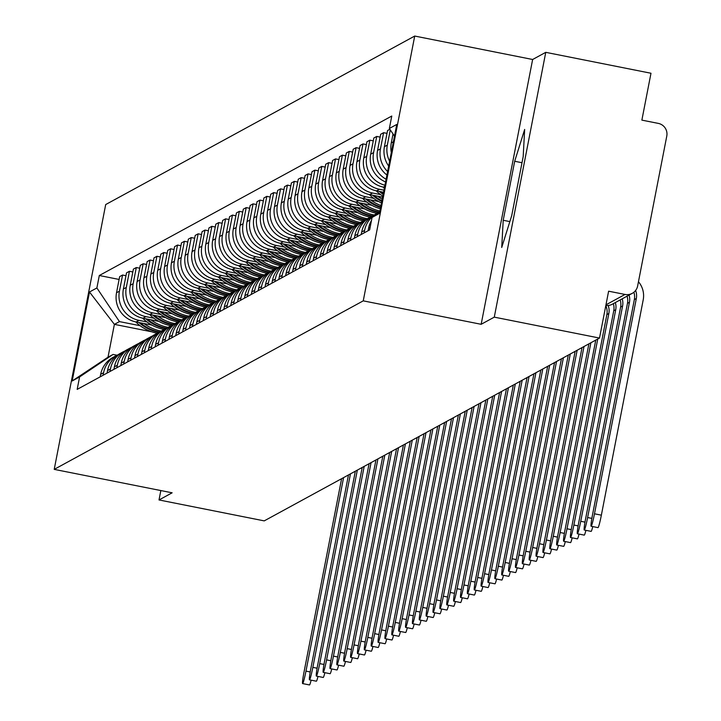 <?xml version="1.0" encoding="UTF-8"?>
<svg xmlns="http://www.w3.org/2000/svg" width="721" height="721" viewBox="0 0 721 721"><rect width="100%" height="100%" fill="white"/><g stroke="black" fill="none" stroke-linecap="round" stroke-linejoin="round"><path stroke-width="1.08" d="M494.282 317.141L545.761 52.336L532.639 59.492L414.719 36.05L105.699 204.557L54.219 469.371L363.249 300.855L481.159 324.297L494.282 317.141L599.502 338.059L264.237 520.877L159.017 499.959L172.139 492.803L54.219 469.371M545.761 52.336L650.982 73.254L641.87 120.128L658.264 123.381A10.806 10.761 61.4 0 1 666.781 136.08L637.643 285.958A10.806 10.761 61.4 0 1 632.245 293.348L612.291 304.226A10.806 10.761 -118.6 0 1 605.847 305.452M160.837 490.559L159.017 499.959M605.964 304.83L625.008 294.447L608.614 291.194L599.502 338.059M625.008 294.447A10.806 10.761 61.4 0 0 632.245 293.348M393.035 133.962L391.287 142.938A24.865 24.757 61.4 0 0 391.305 152.501M389.61 161.207A24.865 24.757 -118.6 0 1 387.321 145.101L390.286 129.87M389.881 129.266L387.556 130.528L384.419 146.687A24.865 24.757 61.4 0 0 388.673 166.019M371.468 220.518A24.865 24.757 61.4 0 0 368.566 228.242L368.08 230.756M379.742 211.983A24.865 24.757 61.4 0 0 376.137 214.723M387.601 171.517A24.865 24.757 -118.6 0 1 380.454 148.841L383.599 132.691L380.688 134.277L377.552 150.428A24.865 24.757 61.4 0 0 386.925 175.014M364.114 232.919L364.601 230.405A24.865 24.757 -118.6 0 1 379.057 212.425M387.006 133.367L383.599 132.691M377.02 213.416L374.118 214.993A24.865 24.757 61.4 0 0 361.699 231.991L361.212 234.496M386.105 179.223A24.865 24.757 -118.6 0 1 373.586 152.591L376.723 136.44L373.82 138.017L370.684 154.177A24.865 24.757 61.4 0 0 385.573 181.944M357.246 236.659L357.733 234.154A24.865 24.757 -118.6 0 1 372.18 216.165M380.138 137.116L376.723 136.44M370.152 217.156L367.25 218.742A24.865 24.757 61.4 0 0 354.831 235.731L354.335 238.245M384.942 185.225A24.865 24.757 -118.6 0 1 366.719 156.34L369.855 140.18L366.953 141.767L363.808 157.917A24.865 24.757 61.4 0 0 383.401 187.118L384.527 187.343M350.379 240.408L350.866 237.894A24.865 24.757 -118.6 0 1 365.313 219.914M373.271 140.856L369.855 140.18M363.285 220.905L360.374 222.492A24.865 24.757 61.4 0 0 347.955 239.48L347.468 241.995M383.978 190.182L379.435 189.281A24.865 24.757 -118.6 0 1 359.851 160.08L362.987 143.93L360.085 145.516L356.94 161.666A24.865 24.757 61.4 0 0 376.533 190.867L383.572 192.264M343.502 244.149L343.998 241.643A24.865 24.757 -118.6 0 1 358.445 223.663M366.403 144.606L362.987 143.93M356.417 224.646L353.506 226.232A24.865 24.757 61.4 0 0 341.087 243.229L340.6 245.735M380.589 194.616L372.568 193.021A24.865 24.757 -118.6 0 1 352.984 163.829L356.12 147.67L353.209 149.256L350.073 165.415A24.865 24.757 61.4 0 0 369.657 194.607L382.617 197.184M336.635 247.898L337.122 245.383A24.865 24.757 -118.6 0 1 351.578 227.403M359.527 148.355L356.12 147.67M349.55 228.395L346.639 229.981A24.865 24.757 61.4 0 0 334.22 246.97L333.733 249.484M373.721 198.365L365.7 196.77A24.865 24.757 -118.6 0 1 346.107 167.569L349.252 151.419L346.341 153.005L343.205 169.156A24.865 24.757 61.4 0 0 362.789 198.356L378.57 201.492M329.767 251.647L330.254 249.133A24.865 24.757 -118.6 0 1 344.71 231.153M352.659 152.095L349.252 151.419M342.673 232.144L339.771 233.73A24.865 24.757 61.4 0 0 327.352 250.719L326.865 253.233M366.854 202.114L358.824 200.519A24.865 24.757 -118.6 0 1 339.24 171.319L342.385 155.168L339.474 156.754L336.337 172.905A24.865 24.757 61.4 0 0 355.922 202.096L371.703 205.242M322.9 255.387L323.387 252.882A24.865 24.757 -118.6 0 1 337.843 234.893M345.792 155.844L342.385 155.168M335.806 235.884L332.904 237.47A24.865 24.757 61.4 0 0 320.485 254.468L319.989 256.973M359.986 205.855L351.956 204.259A24.865 24.757 -118.6 0 1 332.372 175.068L335.508 158.908L332.606 160.495L329.47 176.645A24.865 24.757 61.4 0 0 349.054 205.846L364.835 208.982M316.032 259.136L316.519 256.622A24.865 24.757 -118.6 0 1 330.966 238.642M338.924 159.593L335.508 158.908M328.938 239.633L326.036 241.22A24.865 24.757 61.4 0 0 313.608 258.208L313.121 260.723M353.119 209.604L345.089 208.008A24.865 24.757 -118.6 0 1 325.504 178.808L328.641 162.658L325.739 164.244L322.593 180.394A24.865 24.757 61.4 0 0 342.187 209.595L357.967 212.731M309.165 262.886L309.651 260.371A24.865 24.757 -118.6 0 1 324.099 242.391M332.057 163.334L328.641 162.658M322.071 243.383L319.16 244.96A24.865 24.757 61.4 0 0 306.74 261.957L306.254 264.463M346.242 213.353L338.221 211.749A24.865 24.757 -118.6 0 1 318.637 182.557L321.773 166.407L318.871 167.984L315.726 184.143A24.865 24.757 61.4 0 0 335.31 213.335L351.091 216.471M302.288 266.626L302.784 264.12A24.865 24.757 -118.6 0 1 317.231 246.131M325.18 167.083L321.773 166.407M315.203 247.123L312.292 248.709A24.865 24.757 61.4 0 0 299.873 265.698L299.386 268.212M339.375 217.093L331.354 215.498A24.865 24.757 -118.6 0 1 311.76 186.297L314.906 170.147L311.995 171.733L308.858 187.884A24.865 24.757 61.4 0 0 328.443 217.084L344.223 220.22M295.421 270.375L295.907 267.861A24.865 24.757 -118.6 0 1 310.363 249.881M318.312 170.823L314.906 170.147M308.327 250.872L305.425 252.458A24.865 24.757 61.4 0 0 293.005 269.447L292.519 271.961M332.507 220.842L324.486 219.247A24.865 24.757 -118.6 0 1 304.893 190.047L308.038 173.896L305.127 175.482L301.991 191.633A24.865 24.757 61.4 0 0 321.575 220.833L337.356 223.97M288.553 274.115L289.04 271.61A24.865 24.757 -118.6 0 1 303.496 253.63M311.445 174.572L308.038 173.896M301.459 254.612L298.557 256.198A24.865 24.757 61.4 0 0 286.138 273.196L285.651 275.701M325.64 224.582L317.61 222.987A24.865 24.757 -118.6 0 1 298.025 193.796L301.162 177.636L298.26 179.223L295.123 195.382A24.865 24.757 61.4 0 0 314.707 224.573L330.488 227.71M281.686 277.864L282.172 275.35A24.865 24.757 -118.6 0 1 296.619 257.37M304.577 178.321L301.162 177.636M294.592 258.361L291.69 259.948A24.865 24.757 61.4 0 0 279.261 276.936L278.775 279.451M318.772 228.332L310.742 226.736A24.865 24.757 -118.6 0 1 291.158 197.536L294.294 181.386L291.392 182.972L288.247 199.122A24.865 24.757 61.4 0 0 307.84 228.323L323.621 231.459M274.818 281.614L275.305 279.099A24.865 24.757 -118.6 0 1 289.752 261.119M297.71 182.062L294.294 181.386M287.724 262.111L284.813 263.688A24.865 24.757 61.4 0 0 272.394 280.685L271.907 283.191M311.896 232.081L303.874 230.486A24.865 24.757 -118.6 0 1 284.29 201.285L287.427 185.135L284.525 186.712L281.379 202.871A24.865 24.757 61.4 0 0 300.972 232.063L316.744 235.199M267.942 285.354L268.437 282.848A24.865 24.757 -118.6 0 1 282.884 264.859M290.842 185.811L287.427 185.135M280.857 265.851L277.945 267.437A24.865 24.757 61.4 0 0 265.526 284.425L265.04 286.94M305.028 235.821L297.007 234.226A24.865 24.757 -118.6 0 1 277.414 205.034L280.559 188.875L277.648 190.461L274.512 206.612A24.865 24.757 61.4 0 0 294.096 235.812L309.877 238.948M261.074 289.103L261.561 286.588A24.865 24.757 -118.6 0 1 276.017 268.609M283.966 189.551L280.559 188.875M273.98 269.6L271.078 271.186A24.865 24.757 61.4 0 0 258.659 288.175L258.172 290.689M298.161 239.57L290.139 237.975A24.865 24.757 -118.6 0 1 270.546 208.775L273.692 192.624L270.781 194.21L267.644 210.361A24.865 24.757 61.4 0 0 287.228 239.561L303.009 242.698M254.207 292.843L254.693 290.338A24.865 24.757 -118.6 0 1 269.149 272.358M277.098 193.3L273.692 192.624M267.112 273.34L264.21 274.926A24.865 24.757 61.4 0 0 251.791 291.924L251.305 294.429M291.293 243.31L283.263 241.715A24.865 24.757 -118.6 0 1 263.679 212.524L266.815 196.364L263.913 197.951L260.777 214.11A24.865 24.757 61.4 0 0 280.361 243.301L296.142 246.438M247.339 296.592L247.826 294.078A24.865 24.757 -118.6 0 1 262.273 276.098M270.231 197.049L266.815 196.364M260.245 277.089L257.343 278.676A24.865 24.757 61.4 0 0 244.924 295.664L244.428 298.179M284.425 247.06L276.395 245.464A24.865 24.757 -118.6 0 1 256.811 216.264L259.948 200.114L257.046 201.7L253.9 217.85A24.865 24.757 61.4 0 0 273.493 247.051L289.274 250.187M240.472 300.342L240.958 297.827A24.865 24.757 -118.6 0 1 255.405 279.847M263.363 200.789L259.948 200.114M253.377 280.839L250.466 282.416A24.865 24.757 61.4 0 0 238.047 299.413L237.56 301.919M277.549 250.809L269.528 249.214A24.865 24.757 -118.6 0 1 249.944 220.013L253.08 203.863L250.178 205.44L247.033 221.599A24.865 24.757 61.4 0 0 266.626 250.791L282.407 253.936M233.595 304.082L234.091 301.576A24.865 24.757 -118.6 0 1 248.538 283.587M256.496 204.539L253.08 203.863M246.51 284.579L243.599 286.165A24.865 24.757 61.4 0 0 231.18 303.162L230.693 305.668M270.681 254.549L262.66 252.954A24.865 24.757 -118.6 0 1 243.076 223.762L246.212 207.603L243.301 209.189L240.165 225.34A24.865 24.757 61.4 0 0 259.749 254.54L275.53 257.676M226.727 307.831L227.214 305.316A24.865 24.757 -118.6 0 1 241.67 287.337M249.619 208.279L246.212 207.603M239.642 288.328L236.731 289.914A24.865 24.757 61.4 0 0 224.312 306.903L223.825 309.417M263.814 258.298L255.793 256.703A24.865 24.757 -118.6 0 1 236.2 227.503L239.345 211.352L236.434 212.938L233.298 229.089A24.865 24.757 61.4 0 0 252.882 258.289L268.663 261.426M219.86 311.571L220.347 309.066A24.865 24.757 -118.6 0 1 234.803 291.086M242.752 212.028L239.345 211.352M232.766 292.068L229.864 293.654A24.865 24.757 61.4 0 0 217.445 310.652L216.958 313.157M256.946 262.038L248.916 260.443A24.865 24.757 -118.6 0 1 229.332 231.252L232.477 215.092L229.566 216.679L226.43 232.838A24.865 24.757 61.4 0 0 246.014 262.029L261.795 265.166M212.992 315.32L213.479 312.815A24.865 24.757 -118.6 0 1 227.935 294.826M235.884 215.777L232.477 215.092M225.898 295.817L222.996 297.403A24.865 24.757 61.4 0 0 210.577 314.392L210.081 316.907M250.079 265.788L242.049 264.192A24.865 24.757 -118.6 0 1 222.465 234.992L225.601 218.842L222.699 220.428L219.563 236.578A24.865 24.757 61.4 0 0 239.147 265.779L254.928 268.915M206.125 319.07L206.612 316.555A24.865 24.757 -118.6 0 1 221.059 298.575M229.017 219.517L225.601 218.842M219.031 299.566L216.129 301.153A24.865 24.757 61.4 0 0 203.701 318.141L203.214 320.656M243.211 269.537L235.181 267.942A24.865 24.757 -118.6 0 1 215.597 238.741L218.733 222.591L215.831 224.177L212.686 240.327A24.865 24.757 61.4 0 0 232.279 269.528L248.06 272.664M199.257 322.81L199.744 320.304A24.865 24.757 -118.6 0 1 214.191 302.324M222.149 223.267L218.733 222.591M212.163 303.307L209.252 304.893A24.865 24.757 61.4 0 0 196.833 321.89L196.346 324.396M236.335 273.277L228.314 271.682A24.865 24.757 -118.6 0 1 208.73 242.49L211.866 226.331L208.964 227.917L205.818 244.068A24.865 24.757 61.4 0 0 225.403 273.268L241.184 276.404M192.381 326.559L192.877 324.044A24.865 24.757 -118.6 0 1 207.324 306.065M215.273 227.016L211.866 226.331M205.296 307.056L202.385 308.642A24.865 24.757 61.4 0 0 189.965 325.631L189.479 328.145M229.467 277.026L221.446 275.431A24.865 24.757 -118.6 0 1 201.853 246.231L204.998 230.08L202.087 231.666L198.951 247.817A24.865 24.757 61.4 0 0 218.535 277.017L234.316 280.154M185.513 330.308L186 327.794A24.865 24.757 -118.6 0 1 200.456 309.814M208.405 230.756L204.998 230.08M198.419 310.805L195.517 312.382A24.865 24.757 61.4 0 0 183.098 329.38L182.611 331.885M222.6 280.775L214.579 279.18A24.865 24.757 -118.6 0 1 194.985 249.98L198.131 233.829L195.22 235.406L192.083 251.566A24.865 24.757 61.4 0 0 211.668 280.757L227.448 283.894M178.646 334.048L179.132 331.543A24.865 24.757 -118.6 0 1 193.589 313.554M201.538 234.505L198.131 233.829M191.552 314.545L188.65 316.131A24.865 24.757 61.4 0 0 176.23 333.12L175.744 335.635M215.732 284.516L207.702 282.92A24.865 24.757 -118.6 0 1 188.118 253.72L191.254 237.57L188.352 239.156L185.216 255.306A24.865 24.757 61.4 0 0 204.8 284.507L220.581 287.643M171.778 337.798L172.265 335.283A24.865 24.757 -118.6 0 1 186.712 317.303M194.67 238.245L191.254 237.57M184.684 318.294L181.782 319.881A24.865 24.757 61.4 0 0 169.354 336.869L168.867 339.384M208.865 288.265L200.835 286.67A24.865 24.757 -118.6 0 1 181.25 257.469L184.387 241.319L181.485 242.905L178.339 259.055A24.865 24.757 61.4 0 0 197.933 288.256L213.713 291.392M164.911 341.538L165.397 339.032A24.865 24.757 -118.6 0 1 179.844 321.052M187.802 241.995L184.387 241.319M177.817 322.035L174.906 323.621A24.865 24.757 61.4 0 0 162.486 340.618L162 343.124M201.988 292.005L193.967 290.41A24.865 24.757 -118.6 0 1 174.383 261.218L177.519 245.059L174.617 246.645L171.472 262.805A24.865 24.757 61.4 0 0 191.065 291.996L206.837 295.132M158.034 345.287L158.53 342.772A24.865 24.757 -118.6 0 1 172.977 324.792M180.935 245.744L177.519 245.059M170.949 325.784L168.038 327.37A24.865 24.757 61.4 0 0 155.619 344.359L155.132 346.873M195.121 295.754L187.1 294.159A24.865 24.757 -118.6 0 1 167.506 264.958L170.652 248.808L167.741 250.394L164.604 266.545A24.865 24.757 61.4 0 0 184.188 295.745L199.969 298.882M151.167 349.036L151.653 346.522A24.865 24.757 -118.6 0 1 166.109 328.542M174.058 249.484L170.652 248.808M164.073 329.533L161.171 331.11A24.865 24.757 61.4 0 0 148.751 348.108L148.265 350.613M188.253 299.503L180.232 297.908A24.865 24.757 -118.6 0 1 160.639 268.708L163.784 252.557L160.873 254.134L157.737 270.294A24.865 24.757 61.4 0 0 177.321 299.485L193.102 302.631M144.299 352.776L144.786 350.271A24.865 24.757 -118.6 0 1 159.242 332.282M167.191 253.233L163.784 252.557M157.205 333.273L154.303 334.859A24.865 24.757 61.4 0 0 141.884 351.857L141.397 354.362M181.386 303.244L173.355 301.648A24.865 24.757 -118.6 0 1 153.771 272.457L156.908 256.297L154.006 257.884L150.869 274.034A24.865 24.757 61.4 0 0 170.453 303.235L186.234 306.371M137.432 356.525L137.918 354.011A24.865 24.757 -118.6 0 1 152.365 336.031M160.323 256.973L156.908 256.297M150.338 337.022L147.435 338.609A24.865 24.757 61.4 0 0 135.016 355.597L134.521 358.112M174.518 306.993L166.488 305.398A24.865 24.757 -118.6 0 1 146.904 276.197L150.04 260.047L147.138 261.633L143.993 277.783A24.865 24.757 61.4 0 0 163.586 306.984L179.367 310.12M130.564 360.266L131.051 357.76A24.865 24.757 -118.6 0 1 145.498 339.78M153.456 260.723L150.04 260.047M143.47 340.763L140.559 342.349A24.865 24.757 61.4 0 0 128.14 359.346L127.653 361.852M167.651 310.733L159.62 309.138A24.865 24.757 -118.6 0 1 140.036 279.946L143.173 263.787L140.271 265.373L137.125 281.532A24.865 24.757 61.4 0 0 156.718 310.724L172.499 313.86M123.688 364.015L124.183 361.509A24.865 24.757 -118.6 0 1 138.63 343.52M146.588 264.472L143.173 263.787M136.602 344.512L133.691 346.098A24.865 24.757 61.4 0 0 121.272 363.087L120.786 365.601M160.774 314.482L152.753 312.887A24.865 24.757 -118.6 0 1 133.169 283.686L136.305 267.536L133.394 269.122L130.258 285.273A24.865 24.757 61.4 0 0 149.842 314.473L165.623 317.61M116.82 367.764L117.307 365.25A24.865 24.757 -118.6 0 1 131.763 347.27M139.712 268.212L136.305 267.536M129.735 348.261L126.824 349.847A24.865 24.757 61.4 0 0 114.405 366.836L113.918 369.35M153.906 318.231L145.885 316.636A24.865 24.757 -118.6 0 1 126.292 287.436L129.438 271.285L126.526 272.871L123.39 289.022A24.865 24.757 61.4 0 0 142.974 318.222L158.755 321.359M109.953 371.504L110.439 368.999A24.865 24.757 -118.6 0 1 124.895 351.01M132.844 271.961L129.438 271.285M122.858 352.001L119.956 353.587A24.865 24.757 61.4 0 0 107.537 370.585L107.05 373.09M147.039 321.972L139.009 320.376A24.865 24.757 -118.6 0 1 119.425 291.185L122.57 275.025L119.659 276.612L116.523 292.762A24.865 24.757 61.4 0 0 136.107 321.963L151.888 325.099M103.085 375.253L103.572 372.739A24.865 24.757 -118.6 0 1 118.028 354.759M125.977 275.71L122.57 275.025M115.991 355.75L113.089 357.337A24.865 24.757 61.4 0 0 100.67 374.325L100.174 376.84M394.486 136.125L389.358 128.482L396.757 124.445L379.462 213.425L372.063 217.454L379.67 212.344M151.716 331.786L114.387 324.36L108.006 357.201L113.071 354.435L79.589 376.939L77.174 389.385L369.639 229.9L372.063 217.454M79.589 376.939L72.19 380.967L89.485 291.996L96.884 287.958L119.452 321.602L114.387 324.36L89.485 291.996M389.358 128.482L391.773 116.036L99.309 275.512L96.884 287.958M414.719 36.05L363.249 300.855M532.639 59.492L481.159 324.297M503.213 220.284L501.726 247.474L511.712 215.651L523.185 156.637L524.663 129.447L514.686 161.27L503.213 220.284L509.846 221.599M140.171 325.721L119.452 321.602M113.071 354.435L117.018 355.219M119.109 279.451L99.309 275.512M108.006 357.201L72.19 380.967M521.995 162.721L514.686 161.27M633.885 292.239A14.591 14.528 -118.6 0 1 634.345 299.585L592.5 514.875A12.158 0.865 -78.8 0 0 591.121 526.267A12.158 0.865 -78.8 0 0 594.483 513.794L601.359 515.164A12.158 0.865 101.2 0 1 597.997 527.628L591.121 526.267M635.616 290.455A14.591 14.528 -118.6 0 1 636.328 298.503L594.483 513.794M601.359 515.164L643.204 299.873A21.621 21.522 61.4 0 0 638.464 281.731M627.072 296.169A14.591 14.528 -118.6 0 1 627.477 303.334L585.632 518.624A12.158 0.865 -78.8 0 0 584.253 530.007A12.158 0.865 -78.8 0 0 587.615 517.543L591.86 518.381M592.788 526.591A12.158 0.865 101.2 0 1 591.121 531.377L584.253 530.007M629.054 295.087A14.591 14.528 -118.6 0 1 629.46 302.252L587.615 517.543M620.204 299.909A14.591 14.528 -118.6 0 1 620.61 307.083L578.765 522.365A12.158 0.865 -78.8 0 0 577.377 533.756A12.158 0.865 -78.8 0 0 580.738 521.283L584.992 522.13M585.921 530.341A12.158 0.865 101.2 0 1 584.253 535.117L577.377 533.756M622.187 298.827A14.591 14.528 -118.6 0 1 622.593 306.001L580.738 521.283M613.337 303.658A14.591 14.528 -118.6 0 1 613.742 310.823L571.888 526.114A12.158 0.865 -78.8 0 0 570.509 537.496A12.158 0.865 -78.8 0 0 573.871 525.032L578.116 525.879M579.053 534.09A12.158 0.865 101.2 0 1 577.386 538.866L570.509 537.496M615.319 302.577A14.591 14.528 -118.6 0 1 615.725 309.742L573.871 525.032M605.802 305.677A14.591 14.528 -118.6 0 1 606.875 314.572L565.021 529.863A12.158 0.865 -78.8 0 0 563.642 541.246A12.158 0.865 -78.8 0 0 567.003 528.781L571.248 529.62M572.186 537.83A12.158 0.865 101.2 0 1 570.518 542.616L563.642 541.246M608.163 305.488A14.591 14.528 -118.6 0 1 608.848 313.491L567.003 528.781M595.771 340.096L558.153 533.603A12.158 0.865 -78.8 0 0 556.774 544.995A12.158 0.865 -78.8 0 0 560.136 532.522L564.381 533.369M565.309 541.579A12.158 0.865 101.2 0 1 563.651 546.356L556.774 544.995M597.745 339.023L560.136 532.522M588.895 343.845L551.286 537.352A12.158 0.865 -78.8 0 0 549.907 548.735A12.158 0.865 -78.8 0 0 553.268 536.271L557.513 537.118M558.442 545.328A12.158 0.865 101.2 0 1 556.774 550.105L549.907 548.735M383.04 187.045A41.079 40.899 61.4 0 0 384.347 188.289M590.878 342.763L553.268 536.271M582.027 347.594L544.418 541.092A12.158 0.865 -78.8 0 0 543.039 552.484A12.158 0.865 -78.8 0 0 546.401 540.02L550.646 540.858M551.574 549.069A12.158 0.865 101.2 0 1 549.907 553.854L543.039 552.484M383.302 193.652A41.079 40.899 -118.6 0 1 380.859 191.723M379.381 191.435A41.079 40.899 61.4 0 0 383.148 194.436M376.173 190.786A41.079 40.899 61.4 0 0 382.815 196.175M584.01 346.513L546.401 540.02M575.16 351.334L537.542 544.842A12.158 0.865 -78.8 0 0 536.163 556.233A12.158 0.865 -78.8 0 0 539.524 543.76L543.769 544.607M544.706 552.818A12.158 0.865 101.2 0 1 543.039 557.594L536.163 556.233M381.914 200.78A41.079 40.899 -118.6 0 1 373.992 195.472M377.579 196.184A41.079 40.899 61.4 0 0 382.22 199.203M372.514 195.175A41.079 40.899 61.4 0 0 381.788 201.456M369.305 194.535A41.079 40.899 61.4 0 0 381.49 202.952M577.142 350.253L539.524 543.76M568.292 355.083L530.674 548.591A12.158 0.865 -78.8 0 0 529.295 559.974A12.158 0.865 -78.8 0 0 532.657 547.509L536.902 548.348M537.839 556.558A12.158 0.865 101.2 0 1 536.172 561.344L529.295 559.974M380.724 206.918A41.079 40.899 -118.6 0 1 367.124 199.212M370.711 199.933A41.079 40.899 61.4 0 0 380.985 205.566M365.637 198.924A41.079 40.899 61.4 0 0 380.607 207.495M362.429 198.284A41.079 40.899 61.4 0 0 380.364 208.784M570.275 354.002L532.657 547.509M561.425 358.824L523.807 552.331A12.158 0.865 -78.8 0 0 522.428 563.723A12.158 0.865 -78.8 0 0 525.789 551.25L530.034 552.097M530.971 560.307A12.158 0.865 101.2 0 1 529.304 565.084L522.428 563.723M379.507 212.127A41.079 40.899 -118.6 0 1 360.248 202.962M363.844 203.673A41.079 40.899 61.4 0 0 379.931 211.01M358.77 202.664A41.079 40.899 61.4 0 0 378.84 212.515M355.561 202.024A41.079 40.899 61.4 0 0 377.11 213.371M563.398 357.751L525.789 551.25M554.548 362.573L516.939 556.08A12.158 0.865 -78.8 0 0 515.56 567.463A12.158 0.865 -78.8 0 0 518.922 554.999L523.167 555.846M524.095 564.056A12.158 0.865 101.2 0 1 522.428 568.833L515.56 567.463M372.64 215.867A41.079 40.899 -118.6 0 1 353.38 206.711M356.976 207.423A41.079 40.899 61.4 0 0 374.154 214.975M351.902 206.413A41.079 40.899 61.4 0 0 371.973 216.264M348.694 205.773A41.079 40.899 61.4 0 0 370.233 217.111M556.531 361.491L518.922 554.999M547.681 366.322L510.071 559.82A12.158 0.865 -78.8 0 0 508.693 571.212A12.158 0.865 -78.8 0 0 512.054 558.748L516.299 559.586M517.227 567.797A12.158 0.865 101.2 0 1 515.56 572.582L508.693 571.212M365.772 219.617A41.079 40.899 -118.6 0 1 346.513 210.451M350.109 211.163A41.079 40.899 61.4 0 0 367.286 218.724M345.035 210.162A41.079 40.899 61.4 0 0 365.105 220.004M341.826 209.514A41.079 40.899 61.4 0 0 363.366 220.86M549.663 365.241L512.054 558.748M540.813 370.062L503.204 563.57A12.158 0.865 -78.8 0 0 501.816 574.961A12.158 0.865 -78.8 0 0 505.178 562.488L509.423 563.335M510.36 571.546A12.158 0.865 101.2 0 1 508.693 576.322L501.816 574.961M358.905 223.357A41.079 40.899 -118.6 0 1 339.645 214.2M343.232 214.912A41.079 40.899 61.4 0 0 360.419 222.465M338.167 213.903A41.079 40.899 61.4 0 0 358.238 223.753M334.959 213.263A41.079 40.899 61.4 0 0 356.498 224.601M542.796 368.981L505.178 562.488M533.946 373.811L496.327 567.319A12.158 0.865 -78.8 0 0 494.948 578.702A12.158 0.865 -78.8 0 0 498.31 566.237L502.555 567.076M503.492 575.286A12.158 0.865 101.2 0 1 501.825 580.072L494.948 578.702M352.037 227.106A41.079 40.899 -118.6 0 1 332.778 217.94M336.365 218.661A41.079 40.899 61.4 0 0 353.551 226.214M331.3 217.652A41.079 40.899 61.4 0 0 351.37 227.494M328.082 217.012A41.079 40.899 61.4 0 0 349.631 228.35M535.928 372.73L498.31 566.237M527.078 377.561L489.46 571.059A12.158 0.865 -78.8 0 0 488.081 582.451A12.158 0.865 -78.8 0 0 491.443 569.978L495.688 570.825M496.625 579.035A12.158 0.865 101.2 0 1 494.957 583.812L488.081 582.451M345.161 230.855A41.079 40.899 -118.6 0 1 325.901 221.689M329.497 222.401A41.079 40.899 61.4 0 0 346.675 229.954M324.423 221.392A41.079 40.899 61.4 0 0 344.494 231.243M321.215 220.752A41.079 40.899 61.4 0 0 342.763 232.099M529.061 376.479L491.443 569.978M520.211 381.301L482.592 574.808A12.158 0.865 -78.8 0 0 481.213 586.191A12.158 0.865 -78.8 0 0 484.575 573.727L488.82 574.574M489.748 582.784A12.158 0.865 101.2 0 1 488.09 587.561L481.213 586.191M338.293 234.595A41.079 40.899 -118.6 0 1 319.033 225.439M322.629 226.151A41.079 40.899 61.4 0 0 339.807 233.703M317.555 225.141A41.079 40.899 61.4 0 0 337.626 234.992M314.347 224.501A41.079 40.899 61.4 0 0 335.887 235.839M522.184 380.219L484.575 573.727M513.334 385.05L475.725 578.557A12.158 0.865 -78.8 0 0 474.346 589.94A12.158 0.865 -78.8 0 0 477.708 577.476L481.952 578.314M482.881 586.524A12.158 0.865 101.2 0 1 481.213 591.31L474.346 589.94M331.426 238.345A41.079 40.899 -118.6 0 1 312.166 229.179M315.762 229.9A41.079 40.899 61.4 0 0 332.94 237.452M310.688 228.89A41.079 40.899 61.4 0 0 330.759 238.732M307.479 228.251A41.079 40.899 61.4 0 0 329.019 239.588M515.317 383.969L477.708 577.476M506.466 388.79L468.857 582.298A12.158 0.865 -78.8 0 0 467.469 593.689A12.158 0.865 -78.8 0 0 470.831 581.216L475.085 582.063M476.013 590.274A12.158 0.865 101.2 0 1 474.346 595.05L467.469 593.689M324.558 242.085A41.079 40.899 -118.6 0 1 305.298 232.928M308.885 233.64A41.079 40.899 61.4 0 0 326.072 241.193M303.82 232.631A41.079 40.899 61.4 0 0 323.891 242.481M300.612 231.991A41.079 40.899 61.4 0 0 322.152 243.328M508.449 387.709L470.831 581.216M499.599 392.539L461.981 586.047A12.158 0.865 -78.8 0 0 460.602 597.43A12.158 0.865 -78.8 0 0 463.963 584.965L468.208 585.812M469.146 594.023A12.158 0.865 101.2 0 1 467.478 598.8L460.602 597.43M317.691 245.834A41.079 40.899 -118.6 0 1 298.431 236.677M302.018 237.389A41.079 40.899 61.4 0 0 319.205 244.942M296.953 236.38A41.079 40.899 61.4 0 0 317.024 246.221M293.735 235.74A41.079 40.899 61.4 0 0 315.284 247.078M501.582 391.458L463.963 584.965M492.731 396.289L455.113 589.787A12.158 0.865 -78.8 0 0 453.734 601.179A12.158 0.865 -78.8 0 0 457.096 588.715L461.341 589.553M462.278 597.763A12.158 0.865 101.2 0 1 460.611 602.549L453.734 601.179M310.823 249.583A41.079 40.899 -118.6 0 1 291.563 240.417M295.15 241.129A41.079 40.899 61.4 0 0 312.337 248.691M290.076 240.12A41.079 40.899 61.4 0 0 310.156 249.971M286.868 239.48A41.079 40.899 61.4 0 0 308.417 250.827M494.714 395.207L457.096 588.715M485.864 400.029L448.246 593.536A12.158 0.865 -78.8 0 0 446.867 604.919A12.158 0.865 -78.8 0 0 450.228 592.455L454.473 593.302M455.402 601.512A12.158 0.865 101.2 0 1 453.743 606.289L446.867 604.919M303.947 253.323A41.079 40.899 -118.6 0 1 284.687 244.167M288.283 244.879A41.079 40.899 61.4 0 0 305.461 252.431M283.209 243.869A41.079 40.899 61.4 0 0 303.28 253.72M280 243.229A41.079 40.899 61.4 0 0 301.549 254.567M487.838 398.947L450.228 592.455M478.987 403.778L441.378 597.285A12.158 0.865 -78.8 0 0 439.999 608.668A12.158 0.865 -78.8 0 0 443.361 596.204L447.606 597.042M448.534 605.252A12.158 0.865 101.2 0 1 446.867 610.038L439.999 608.668M297.079 257.073A41.079 40.899 -118.6 0 1 277.819 247.907M281.415 248.628A41.079 40.899 61.4 0 0 298.593 256.18M276.341 247.618A41.079 40.899 61.4 0 0 296.412 257.46M273.133 246.979A41.079 40.899 61.4 0 0 294.673 258.316M480.97 402.697L443.361 596.204M472.12 407.518L434.511 601.026A12.158 0.865 -78.8 0 0 433.132 612.417A12.158 0.865 -78.8 0 0 436.493 599.944L440.738 600.791M441.667 609.002A12.158 0.865 101.2 0 1 439.999 613.778L433.132 612.417M290.212 260.822A41.079 40.899 -118.6 0 1 270.952 251.656M274.548 252.368A41.079 40.899 61.4 0 0 291.726 259.921M269.474 251.359A41.079 40.899 61.4 0 0 289.545 261.209M266.265 250.719A41.079 40.899 61.4 0 0 287.805 262.065M474.103 406.446L436.493 599.944M465.252 411.267L427.643 604.775A12.158 0.865 -78.8 0 0 426.255 616.158A12.158 0.865 -78.8 0 0 429.617 603.693L433.862 604.54M434.799 612.751A12.158 0.865 101.2 0 1 433.132 617.527L426.255 616.158M283.344 264.562A41.079 40.899 -118.6 0 1 264.084 255.405M267.671 256.117A41.079 40.899 61.4 0 0 284.858 263.67M262.606 255.108A41.079 40.899 61.4 0 0 282.677 264.958M259.398 254.468A41.079 40.899 61.4 0 0 280.938 265.806M467.235 410.186L429.617 603.693M458.385 415.017L420.767 608.515A12.158 0.865 -78.8 0 0 419.388 619.907A12.158 0.865 -78.8 0 0 422.749 607.442L426.994 608.281M427.932 616.491A12.158 0.865 101.2 0 1 426.264 621.277L419.388 619.907M276.476 268.311A41.079 40.899 -118.6 0 1 257.217 259.145M260.804 259.857A41.079 40.899 61.4 0 0 277.991 267.419M255.73 258.857A41.079 40.899 61.4 0 0 275.81 268.699M252.521 258.208A41.079 40.899 61.4 0 0 274.07 269.555M460.368 413.935L422.749 607.442M451.517 418.757L413.899 612.264A12.158 0.865 -78.8 0 0 412.52 623.656A12.158 0.865 -78.8 0 0 415.882 611.183L420.127 612.03M421.064 620.24A12.158 0.865 101.2 0 1 419.397 625.017L412.52 623.656M269.6 272.051A41.079 40.899 -118.6 0 1 250.34 262.895M253.936 263.607A41.079 40.899 61.4 0 0 271.114 271.159M248.862 262.597A41.079 40.899 61.4 0 0 268.933 272.448M245.654 261.957A41.079 40.899 61.4 0 0 267.203 273.295M453.491 417.675L415.882 611.183M444.641 422.506L407.032 616.013A12.158 0.865 -78.8 0 0 405.653 627.396A12.158 0.865 -78.8 0 0 409.014 614.932L413.259 615.77M414.187 623.98A12.158 0.865 101.2 0 1 412.52 628.766L405.653 627.396M262.732 275.801A41.079 40.899 -118.6 0 1 243.473 266.635M247.069 267.356A41.079 40.899 61.4 0 0 264.246 274.908M241.995 266.346A41.079 40.899 61.4 0 0 262.065 276.188M238.786 265.707A41.079 40.899 61.4 0 0 260.326 277.044M446.623 421.425L409.014 614.932M437.773 426.255L400.164 619.754A12.158 0.865 -78.8 0 0 398.785 631.145A12.158 0.865 -78.8 0 0 402.147 618.672L406.392 619.519M407.32 627.73A12.158 0.865 101.2 0 1 405.653 632.506L398.785 631.145M255.865 279.55A41.079 40.899 -118.6 0 1 236.605 270.384M240.201 271.096A41.079 40.899 61.4 0 0 257.379 278.648M235.127 270.087A41.079 40.899 61.4 0 0 255.198 279.937M231.919 269.447A41.079 40.899 61.4 0 0 253.459 280.793M439.756 425.174L402.147 618.672M430.906 429.995L393.296 623.503A12.158 0.865 -78.8 0 0 391.909 634.886A12.158 0.865 -78.8 0 0 395.27 622.421L399.515 623.268M400.452 631.479A12.158 0.865 101.2 0 1 398.785 636.255L391.909 634.886M248.997 283.29A41.079 40.899 -118.6 0 1 229.738 274.133M233.325 274.845A41.079 40.899 61.4 0 0 250.511 282.398M228.26 273.836A41.079 40.899 61.4 0 0 248.33 283.686M225.051 273.196A41.079 40.899 61.4 0 0 246.591 284.534M432.888 428.914L395.27 622.421M424.038 433.745L386.42 627.252A12.158 0.865 -78.8 0 0 385.041 638.635A12.158 0.865 -78.8 0 0 388.403 626.17L392.648 627.009M393.585 635.219A12.158 0.865 101.2 0 1 391.918 640.005L385.041 638.635M242.13 287.039A41.079 40.899 -118.6 0 1 222.87 277.873M226.457 278.594A41.079 40.899 61.4 0 0 243.644 286.147M221.392 277.585A41.079 40.899 61.4 0 0 241.463 287.427M218.175 276.945A41.079 40.899 61.4 0 0 239.723 288.283M426.021 432.663L388.403 626.17M417.171 437.485L379.552 630.992A12.158 0.865 -78.8 0 0 378.174 642.384A12.158 0.865 -78.8 0 0 381.535 629.911L385.78 630.758M386.717 638.968A12.158 0.865 101.2 0 1 385.05 643.745L378.174 642.384M235.253 290.779A41.079 40.899 -118.6 0 1 215.994 281.623M219.59 282.335A41.079 40.899 61.4 0 0 236.767 289.887M214.516 281.325A41.079 40.899 61.4 0 0 234.586 291.176M211.307 280.685A41.079 40.899 61.4 0 0 232.856 292.023M419.153 436.403L381.535 629.911M410.303 441.234L372.685 634.741A12.158 0.865 -78.8 0 0 371.306 646.124A12.158 0.865 -78.8 0 0 374.668 633.66L378.913 634.507M379.841 642.708A12.158 0.865 101.2 0 1 378.183 647.494L371.306 646.124M228.386 294.529A41.079 40.899 -118.6 0 1 209.126 285.363M212.722 286.084A41.079 40.899 61.4 0 0 229.9 293.636M207.648 285.074A41.079 40.899 61.4 0 0 227.719 294.916M204.44 284.435A41.079 40.899 61.4 0 0 225.979 295.772M412.277 440.152L374.668 633.66M403.427 444.983L365.817 638.482A12.158 0.865 -78.8 0 0 364.438 649.873A12.158 0.865 -78.8 0 0 367.8 637.4L372.045 638.247M372.973 646.458A12.158 0.865 101.2 0 1 371.306 651.234L364.438 649.873M221.518 298.278A41.079 40.899 -118.6 0 1 202.259 289.112M205.855 289.824A41.079 40.899 61.4 0 0 223.032 297.385M200.78 288.815A41.079 40.899 61.4 0 0 220.851 298.665M197.572 288.175A41.079 40.899 61.4 0 0 219.112 299.521M405.409 443.902L367.8 637.4M396.559 448.723L358.95 642.231A12.158 0.865 -78.8 0 0 357.562 653.614A12.158 0.865 -78.8 0 0 360.924 641.149L365.177 641.996M366.106 650.207A12.158 0.865 101.2 0 1 364.438 654.983L357.562 653.614M214.651 302.018A41.079 40.899 -118.6 0 1 195.391 292.861M198.978 293.573A41.079 40.899 61.4 0 0 216.165 301.126M193.913 292.564A41.079 40.899 61.4 0 0 213.984 302.414M190.704 291.924A41.079 40.899 61.4 0 0 212.244 303.262M398.542 447.642L360.924 641.149M389.691 452.473L352.073 645.98A12.158 0.865 -78.8 0 0 350.694 657.363A12.158 0.865 -78.8 0 0 354.056 644.898L358.301 645.737M359.238 653.947A12.158 0.865 101.2 0 1 357.571 658.733L350.694 657.363M207.783 305.767A41.079 40.899 -118.6 0 1 188.523 296.601M192.11 297.322A41.079 40.899 61.4 0 0 209.297 304.875M187.045 296.313A41.079 40.899 61.4 0 0 207.116 306.155M183.828 295.673A41.079 40.899 61.4 0 0 205.377 307.011M391.674 451.391L354.056 644.898M382.824 456.213L345.206 649.72A12.158 0.865 -78.8 0 0 343.827 661.112A12.158 0.865 -78.8 0 0 347.189 648.639L351.433 649.486M352.371 657.696A12.158 0.865 101.2 0 1 350.703 662.473L343.827 661.112M200.916 309.516A41.079 40.899 -118.6 0 1 181.656 300.351M185.243 301.063A41.079 40.899 61.4 0 0 202.43 308.615M180.169 300.053A41.079 40.899 61.4 0 0 200.249 309.904M176.96 299.413A41.079 40.899 61.4 0 0 198.509 310.751M384.807 455.14L347.189 648.639M375.956 459.962L338.338 653.469A12.158 0.865 -78.8 0 0 336.959 664.852A12.158 0.865 -78.8 0 0 340.321 652.388L344.566 653.235M345.494 661.445A12.158 0.865 101.2 0 1 343.836 666.222L336.959 664.852M194.039 313.256A41.079 40.899 -118.6 0 1 174.779 304.1M178.375 304.812A41.079 40.899 61.4 0 0 195.553 312.364M173.301 303.802A41.079 40.899 61.4 0 0 193.372 313.653M170.093 303.162A41.079 40.899 61.4 0 0 191.642 314.5M377.93 458.88L340.321 652.388M369.08 463.711L331.471 657.21A12.158 0.865 -78.8 0 0 330.092 668.601A12.158 0.865 -78.8 0 0 333.453 656.137L337.698 656.975M338.627 665.186A12.158 0.865 101.2 0 1 336.959 669.971L330.092 668.601M187.172 317.006A41.079 40.899 -118.6 0 1 167.912 307.84M171.508 308.552A41.079 40.899 61.4 0 0 188.686 316.113M166.434 307.552A41.079 40.899 61.4 0 0 186.505 317.393M163.225 306.903A41.079 40.899 61.4 0 0 184.765 318.249M371.063 462.63L333.453 656.137M362.212 467.451L324.603 660.959A12.158 0.865 -78.8 0 0 323.224 672.351A12.158 0.865 -78.8 0 0 326.586 659.877L330.831 660.724M331.759 668.935A12.158 0.865 101.2 0 1 330.092 673.711L323.224 672.351M180.304 320.746A41.079 40.899 -118.6 0 1 161.044 311.589M164.64 312.301A41.079 40.899 61.4 0 0 181.818 319.854M159.566 311.292A41.079 40.899 61.4 0 0 179.637 321.142M156.358 310.652A41.079 40.899 61.4 0 0 177.898 321.99M364.195 466.37L326.586 659.877M355.345 471.201L317.736 664.708A12.158 0.865 -78.8 0 0 316.348 676.091A12.158 0.865 -78.8 0 0 319.709 663.626L323.954 664.465M324.892 672.675A12.158 0.865 101.2 0 1 323.224 677.461L316.348 676.091M173.437 324.495A41.079 40.899 -118.6 0 1 154.177 315.329M157.764 316.05A41.079 40.899 61.4 0 0 174.951 323.603M152.699 315.041A41.079 40.899 61.4 0 0 172.77 324.883M149.49 314.401A41.079 40.899 61.4 0 0 171.03 325.739M357.328 470.119L319.709 663.626M348.477 474.941L310.859 668.448A12.158 0.865 -78.8 0 0 309.48 679.84A12.158 0.865 -78.8 0 0 312.842 667.367L317.087 668.214M318.024 676.424A12.158 0.865 101.2 0 1 316.357 681.201L309.48 679.84M166.569 328.244A41.079 40.899 -118.6 0 1 147.309 319.079M150.896 319.791A41.079 40.899 61.4 0 0 168.083 327.343M145.822 318.781A41.079 40.899 61.4 0 0 165.902 328.632M142.614 318.141A41.079 40.899 61.4 0 0 164.163 329.488M350.46 473.868L312.842 667.367M341.61 478.69L303.992 672.197A12.158 0.865 -78.8 0 0 302.613 683.58A12.158 0.865 -78.8 0 0 305.974 671.116L310.219 671.963M311.157 680.173A12.158 0.865 101.2 0 1 309.489 684.95L302.613 683.58M159.692 331.984A41.079 40.899 -118.6 0 1 140.433 322.828M144.029 323.54A41.079 40.899 61.4 0 0 161.207 331.092M138.955 322.53A41.079 40.899 61.4 0 0 159.026 332.381M135.746 321.89A41.079 40.899 61.4 0 0 157.295 333.228M343.584 477.608L305.974 671.116M136.107 321.963L139.009 320.376M142.974 318.222L145.885 316.636M149.842 314.473L152.753 312.887M156.718 310.724L159.62 309.138M163.586 306.984L166.488 305.398M170.453 303.235L173.355 301.648M177.321 299.485L180.232 297.908M184.188 295.745L187.1 294.159M191.065 291.996L193.967 290.41M197.933 288.256L200.835 286.67M204.8 284.507L207.702 282.92M211.668 280.757L214.579 279.18M218.535 277.017L221.446 275.431M225.403 273.268L228.314 271.682M232.279 269.528L235.181 267.942M239.147 265.779L242.049 264.192M246.014 262.029L248.916 260.443M252.882 258.289L255.793 256.703M259.749 254.54L262.66 252.954M266.626 250.791L269.528 249.214M273.493 247.051L276.395 245.464M280.361 243.301L283.263 241.715M287.228 239.561L290.139 237.975M294.096 235.812L297.007 234.226M300.972 232.063L303.874 230.486M307.84 228.323L310.742 226.736M314.707 224.573L317.61 222.987M321.575 220.833L324.486 219.247M328.443 217.084L331.354 215.498M335.31 213.335L338.221 211.749M342.187 209.595L345.089 208.008M349.054 205.846L351.956 204.259M355.922 202.096L358.824 200.519M362.789 198.356L365.7 196.77M369.657 194.607L372.568 193.021M376.533 190.867L379.435 189.281M383.401 187.118L384.708 186.406M107.537 370.585L110.439 368.999M114.405 366.836L117.307 365.25M121.272 363.087L124.183 361.509M128.14 359.346L131.051 357.76M135.016 355.597L137.918 354.011M141.884 351.857L144.786 350.271M148.751 348.108L151.653 346.522M155.619 344.359L158.53 342.772M162.486 340.618L165.397 339.032M169.354 336.869L172.265 335.283M176.23 333.12L179.132 331.543M183.098 329.38L186 327.794M189.965 325.631L192.877 324.044M196.833 321.89L199.744 320.304M203.701 318.141L206.612 316.555M210.577 314.392L213.479 312.815M217.445 310.652L220.347 309.066M224.312 306.903L227.214 305.316M231.18 303.162L234.091 301.576M238.047 299.413L240.958 297.827M244.924 295.664L247.826 294.078M251.791 291.924L254.693 290.338M258.659 288.175L261.561 286.588M265.526 284.425L268.437 282.848M272.394 280.685L275.305 279.099M279.261 276.936L282.172 275.35M286.138 273.196L289.04 271.61M293.005 269.447L295.907 267.861M299.873 265.698L302.784 264.12M306.74 261.957L309.651 260.371M313.608 258.208L316.519 256.622M320.485 254.468L323.387 252.882M327.352 250.719L330.254 249.133M334.22 246.97L337.122 245.383M341.087 243.229L343.998 241.643M347.955 239.48L350.866 237.894M354.831 235.731L357.733 234.154M361.699 231.991L364.601 230.405M368.566 228.242L370.125 227.394M100.67 374.325L103.572 372.739M123.39 289.022L126.292 287.436M130.258 285.273L133.169 283.686M137.125 281.532L140.036 279.946M143.993 277.783L146.904 276.197M150.869 274.034L153.771 272.457M157.737 270.294L160.639 268.708M164.604 266.545L167.506 264.958M171.472 262.805L174.383 261.218M178.339 259.055L181.25 257.469M185.216 255.306L188.118 253.72M192.083 251.566L194.985 249.98M198.951 247.817L201.853 246.231M205.818 244.068L208.73 242.49M212.686 240.327L215.597 238.741M219.563 236.578L222.465 234.992M226.43 232.838L229.332 231.252M233.298 229.089L236.2 227.503M240.165 225.34L243.076 223.762M247.033 221.599L249.944 220.013M253.9 217.85L256.811 216.264M260.777 214.11L263.679 212.524M267.644 210.361L270.546 208.775M274.512 206.612L277.414 205.034M281.379 202.871L284.29 201.285M288.247 199.122L291.158 197.536M295.123 195.382L298.025 193.796M301.991 191.633L304.893 190.047M308.858 187.884L311.76 186.297M315.726 184.143L318.637 182.557M322.593 180.394L325.504 178.808M329.47 176.645L332.372 175.068M336.337 172.905L339.24 171.319M343.205 169.156L346.107 167.569M350.073 165.415L352.984 163.829M356.94 161.666L359.851 160.08M363.808 157.917L366.719 156.34M370.684 154.177L373.586 152.591M377.552 150.428L380.454 148.841M384.419 146.687L387.321 145.101M391.287 142.938L393.378 141.794M116.523 292.762L119.425 291.185M636.328 298.503L634.345 299.585M629.46 302.252L627.477 303.334M622.593 306.001L620.61 307.083M615.725 309.742L613.742 310.823M608.848 313.491L606.875 314.572M605.838 305.47A10.806 10.806 0 0 0 612.291 304.226"/></g></svg>
